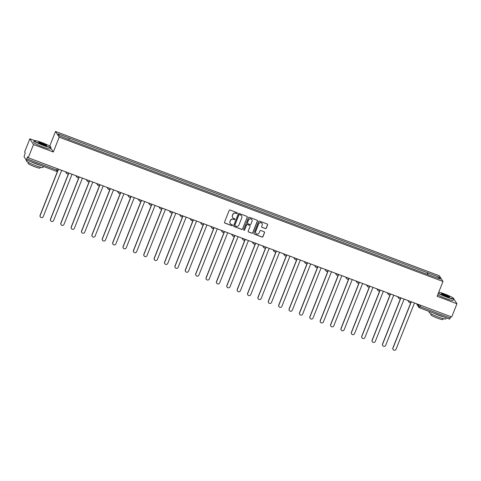 <?xml version="1.0" encoding="UTF-8"?>
<svg xmlns="http://www.w3.org/2000/svg" width="481" height="481" viewBox="0 0 481 481"><rect width="100%" height="100%" fill="white"/><g stroke="black" fill="none" stroke-linecap="round" stroke-linejoin="round"><path stroke-width="0.72" d="M237.295 213.287A0.493 0.487 147.4 0 0 237.019 212.656L230.08 210.047A0.703 0.691 147.4 0 0 229.172 210.456L224.525 222.192A0.703 0.691 147.4 0 0 224.916 223.094L231.854 225.697A0.493 0.487 147.4 0 0 232.455 224.976A0.493 0.487 147.4 0 0 232.215 224.783L231.319 224.447A2.261 2.219 147.4 0 1 230.056 221.579L230.441 220.599A2.261 2.219 147.4 0 1 233.357 219.3L234.259 219.637A0.493 0.487 147.4 0 0 234.854 218.909A0.493 0.487 147.4 0 0 234.62 218.723L233.718 218.386A2.261 2.219 147.4 0 1 232.455 215.512L232.846 214.532A2.261 2.219 147.4 0 1 235.762 213.233L236.658 213.57A0.493 0.487 147.4 0 0 237.295 213.287M232.606 217.454A2.261 2.219 147.4 0 1 232.383 215.398L232.774 214.418A2.261 2.219 147.4 0 1 235.69 213.119L236.586 213.456A0.493 0.487 147.4 0 0 237.217 212.794M224.549 222.757A0.703 0.691 147.4 0 0 224.843 222.974L231.782 225.583A0.493 0.487 147.4 0 0 232.413 224.922M230.207 223.521A2.261 2.219 147.4 0 1 229.984 221.464L230.369 220.484A2.261 2.219 147.4 0 1 233.285 219.18L234.181 219.522A0.493 0.487 147.4 0 0 234.812 218.855M265.38 228.601A0.703 0.691 147.4 0 0 266.294 228.192L267.598 224.904A0.703 0.691 147.4 0 0 267.202 224.002L259.493 221.11A0.703 0.691 147.4 0 0 258.586 221.513L253.938 233.255A0.703 0.691 147.4 0 0 254.335 234.151L262.037 237.049A0.703 0.691 147.4 0 0 262.951 236.64L264.526 232.66A0.703 0.691 147.4 0 0 264.129 231.764L260.828 230.525A0.703 0.691 147.4 0 0 259.92 230.934L259.139 232.906A1.888 1.852 147.4 0 1 255.802 233.267A1.888 1.852 147.4 0 1 255.645 231.589L258.706 223.863A1.888 1.852 147.4 0 1 262.043 223.503A1.888 1.852 147.4 0 1 262.199 225.174L261.688 226.467A0.703 0.691 147.4 0 0 262.085 227.363L265.308 228.487A0.703 0.691 147.4 0 0 266.221 228.078L267.52 224.789A0.703 0.691 147.4 0 0 267.496 224.218M34.548 140.59L29.834 138.817L33.496 144.547L53.319 151.996L59.181 137.181L442.995 281.481L437.127 296.296L456.95 303.751L451.713 316.973L28.259 157.768L27.609 156.752L26.798 158.814L56.926 170.142L58.117 170.442L58.604 169.174M33.496 144.547L28.259 157.768M247.288 217.268A0.703 0.691 147.4 0 0 246.897 216.372L239.189 213.474A0.703 0.691 147.4 0 0 238.281 213.883L233.634 225.619A0.703 0.691 147.4 0 0 234.025 226.515L241.733 229.413A0.703 0.691 147.4 0 0 242.64 229.004L247.216 217.153A0.703 0.691 147.4 0 0 247.192 216.588M249.344 217.292L257.046 220.19A0.703 0.691 147.4 0 1 257.443 221.086L252.796 232.822A0.703 0.691 147.4 0 1 251.882 233.231L248.587 231.992A0.703 0.691 147.4 0 1 248.19 231.09L250.078 226.335A0.703 0.691 147.4 0 0 249.681 225.433L247.493 224.609A0.703 0.691 147.4 0 0 246.585 225.018L244.625 229.972A0.493 0.487 147.4 0 1 243.747 230.068A0.493 0.487 147.4 0 1 243.705 229.629L248.43 217.695A0.703 0.691 147.4 0 1 249.344 217.292M29.834 138.817L24.597 152.038L25.246 153.054L24.05 156.668L26.142 159.926L26.798 158.814M49.705 146.134L55.519 131.457L439.333 275.757L442.995 281.481M453.397 298.196L453.096 297.949M456.95 303.751L453.715 298.695M450.799 316.63L449.597 319.137L419.492 307.804M427.669 274.483L428.042 272.955L439.219 277.158L440.446 279.082L429.443 275.15L70.641 140.254L59.295 135.78L58.063 133.856L69.24 138.059L68.915 139.4M428.042 272.955L69.24 138.059M59.181 137.181L55.519 131.457M53.319 151.996L50.703 147.914M427.224 274.314L427.868 272.685M437.746 278.066L439.219 277.158M233.658 226.184A0.703 0.691 147.4 0 0 233.952 226.401L241.66 229.299A0.703 0.691 147.4 0 0 242.568 228.89L247.216 217.153M239.55 214.658A0.493 0.487 147.4 0 0 238.907 214.941L234.83 225.246A0.493 0.487 147.4 0 0 235.107 225.872L236.051 226.226A2.261 2.219 147.4 0 0 238.967 224.928L241.757 217.887A2.261 2.219 147.4 0 0 240.494 215.013L239.472 214.544A0.493 0.487 147.4 0 0 238.835 214.827L238.907 214.941M234.836 225.625A0.493 0.487 147.4 0 1 234.758 225.132L238.835 214.827M241.534 215.825A2.261 2.219 147.4 0 0 240.422 214.899L240.494 215.013M239.472 214.544L240.422 214.899M248.214 231.656A0.703 0.691 147.4 0 0 248.515 231.872L251.81 233.117A0.703 0.691 147.4 0 0 252.723 232.708L257.371 220.971A0.703 0.691 147.4 0 0 257.347 220.406M249.982 225.649A0.703 0.691 147.4 0 0 249.609 225.318L247.42 224.495A0.703 0.691 147.4 0 0 246.512 224.904L244.625 229.972M243.717 230.008A0.493 0.487 147.4 0 0 244.546 229.858M252.032 221.392A1.888 1.852 147.4 0 0 250.114 218.885A1.888 1.852 147.4 0 0 248.539 220.082L247.462 222.799A0.703 0.691 147.4 0 0 247.859 223.701L250.042 224.519A0.703 0.691 147.4 0 0 250.956 224.116L252.032 221.392M251.84 219.661A1.888 1.852 147.4 0 0 248.467 219.961L248.539 220.082M247.487 223.37A0.703 0.691 147.4 0 1 247.39 222.685L248.467 219.961M261.712 227.032A0.703 0.691 147.4 0 0 262.013 227.248L265.308 228.487M262.007 223.449A1.888 1.852 147.4 0 0 258.634 223.749L258.706 223.863M255.766 233.207A1.888 1.852 147.4 0 1 255.573 231.475L258.634 223.749M253.962 233.82A0.703 0.691 147.4 0 0 254.257 234.037L261.965 236.935A0.703 0.691 147.4 0 0 262.873 236.526L264.448 232.545A0.703 0.691 147.4 0 0 264.424 231.98M57.792 170.935L40.176 215.434A1.653 1.623 147.4 0 0 41.859 217.628A1.653 1.623 147.4 0 0 43.236 216.582L61.616 170.448A1.437 1.413 147.4 0 0 62.223 170.533M40.314 216.895L40.218 216.751A1.653 1.623 -32.6 0 1 40.079 215.284L57.564 171.116M68.699 173.509L50.553 219.33A1.653 1.623 147.4 0 0 52.231 221.531A1.653 1.623 147.4 0 0 53.613 220.484L71.994 174.35A1.437 1.413 147.4 0 0 72.601 174.435M50.691 220.797L50.595 220.653A1.653 1.623 -32.6 0 1 50.457 219.186L68.47 173.689M79.07 177.411L60.931 223.232A1.653 1.623 147.4 0 0 62.608 225.433A1.653 1.623 147.4 0 0 63.991 224.386L82.371 178.253A1.437 1.413 147.4 0 0 82.972 178.337M61.063 224.699L60.973 224.549A1.653 1.623 -32.6 0 1 60.834 223.088L78.848 177.591M43.524 145.292A8.772 0.98 21.6 0 0 50.776 147.006A8.772 0.98 21.6 0 0 41.739 142.502A8.772 0.98 21.6 0 0 34.566 140.584A8.772 0.98 21.6 0 0 43.524 145.292M50.776 147.006L50.896 147.276A8.989 1.004 -158.4 0 1 50.908 147.402A8.989 1.004 -158.4 0 1 43.464 145.527A8.989 1.004 -158.4 0 1 34.193 140.789A8.989 1.004 -158.4 0 1 34.289 140.705L34.566 140.584M43.08 144.595A4.389 0.493 -158.4 0 1 38.558 142.346A4.389 0.493 -158.4 0 1 42.184 143.2A4.389 0.493 -158.4 0 1 46.663 145.551A4.389 0.493 -158.4 0 1 43.08 144.595M46.423 145.575A4.173 0.469 21.6 0 0 42.124 143.434A4.173 0.469 21.6 0 0 38.721 142.52M43.386 166.408L42.965 167.466A8.989 1.004 -158.4 0 1 35.522 165.59A8.989 1.004 -158.4 0 1 26.251 160.852L26.557 160.083M41.083 165.548A8.989 1.004 -158.4 0 1 36.183 163.931A8.989 1.004 -158.4 0 1 30.892 161.712M40.368 167.19L40.019 168.067A6.469 0.721 -158.4 0 1 34.662 166.721A6.469 0.721 -158.4 0 1 27.988 163.306L28.331 162.428M50.908 147.402L50.331 148.869A8.989 1.004 -158.4 0 1 42.887 146.988A8.989 1.004 -158.4 0 1 33.616 142.25L34.193 140.789M438.389 293.115A8.772 0.98 21.6 0 0 446.362 296.747A8.772 0.98 21.6 0 0 453.613 298.454A8.772 0.98 21.6 0 0 444.57 293.951A8.772 0.98 21.6 0 0 438.774 292.135M453.613 298.454L453.733 298.731A8.989 1.004 -158.4 0 1 453.745 298.857A8.989 1.004 -158.4 0 1 446.302 296.981A8.989 1.004 -158.4 0 1 438.293 293.356M445.911 296.049A4.389 0.493 -158.4 0 1 441.396 293.795A4.389 0.493 -158.4 0 1 445.021 294.655A4.389 0.493 -158.4 0 1 449.501 297.005A4.389 0.493 -158.4 0 1 445.911 296.049M449.26 297.024A4.173 0.469 21.6 0 0 444.961 294.883A4.173 0.469 21.6 0 0 441.552 293.975M446.218 317.863L445.803 318.921A8.989 1.004 -158.4 0 1 438.359 317.045A8.989 1.004 -158.4 0 1 429.088 312.307L429.389 311.538M443.921 316.997A8.989 1.004 -158.4 0 1 439.015 315.386A8.989 1.004 -158.4 0 1 433.73 313.167M443.205 318.644L442.857 319.522A6.469 0.721 -158.4 0 1 437.5 318.169A6.469 0.721 -158.4 0 1 430.82 314.76L431.168 313.883M453.745 298.857L453.168 300.318A8.989 1.004 -158.4 0 1 445.725 298.442A8.989 1.004 -158.4 0 1 437.716 294.817M89.448 181.307L71.308 227.134A1.653 1.623 147.4 0 0 72.986 229.335A1.653 1.623 147.4 0 0 74.369 228.289L92.749 182.149A1.437 1.413 147.4 0 0 93.35 182.239M71.441 228.601L71.344 228.451A1.653 1.623 -32.6 0 1 71.212 226.984L89.225 181.493M99.826 185.209L81.68 231.036A1.653 1.623 147.4 0 0 83.363 233.237A1.653 1.623 147.4 0 0 84.74 232.185L103.12 186.051A1.437 1.413 147.4 0 0 103.728 186.141M81.818 232.503L81.722 232.353A1.653 1.623 -32.6 0 1 81.59 230.886L99.597 185.395M110.203 189.111L92.057 234.938A1.653 1.623 147.4 0 0 93.741 237.139A1.653 1.623 147.4 0 0 95.118 236.087L113.498 189.953A1.437 1.413 147.4 0 0 114.105 190.043M92.196 236.405L92.099 236.255A1.653 1.623 -32.6 0 1 91.967 234.788L109.975 189.298M120.581 193.013L102.435 238.841A1.653 1.623 147.4 0 0 104.118 241.035A1.653 1.623 147.4 0 0 105.495 239.989L123.876 193.855A1.437 1.413 147.4 0 0 124.483 193.945M102.573 240.308L102.477 240.157A1.653 1.623 -32.6 0 1 102.339 238.69L120.352 193.194M130.958 196.915L112.813 242.743A1.653 1.623 147.4 0 0 114.496 244.937A1.653 1.623 147.4 0 0 115.873 243.891L134.253 197.757A1.437 1.413 147.4 0 0 134.86 197.841M112.951 244.21L112.855 244.059A1.653 1.623 -32.6 0 1 112.716 242.592L130.73 197.096M141.336 200.817L123.19 246.645A1.653 1.623 147.4 0 0 124.874 248.839A1.653 1.623 147.4 0 0 126.25 247.793L144.631 201.659A1.437 1.413 147.4 0 0 145.238 201.743M123.328 248.106L123.232 247.962A1.653 1.623 -32.6 0 1 123.094 246.494L141.107 200.998M151.713 204.72L133.568 250.547A1.653 1.623 147.4 0 0 135.251 252.741A1.653 1.623 147.4 0 0 136.628 251.695L155.008 205.561A1.437 1.413 147.4 0 0 155.616 205.646M133.706 252.008L133.61 251.864A1.653 1.623 -32.6 0 1 133.471 250.397L151.485 204.9M162.085 208.622L143.945 254.443A1.653 1.623 147.4 0 0 145.623 256.644A1.653 1.623 147.4 0 0 147.006 255.597L165.386 209.463A1.437 1.413 147.4 0 0 165.993 209.548M144.084 255.91L143.987 255.76A1.653 1.623 -32.6 0 1 143.849 254.299L161.863 208.802M172.463 212.518L154.323 258.345A1.653 1.623 147.4 0 0 156 260.546A1.653 1.623 147.4 0 0 157.383 259.5L175.763 213.36A1.437 1.413 147.4 0 0 176.365 213.45M154.455 259.812L154.365 259.662A1.653 1.623 -32.6 0 1 154.227 258.195L172.24 212.704M182.84 216.42L164.7 262.247A1.653 1.623 147.4 0 0 166.378 264.448A1.653 1.623 147.4 0 0 167.755 263.396L186.141 217.262A1.437 1.413 147.4 0 0 186.742 217.352M164.833 263.714L164.736 263.564A1.653 1.623 -32.6 0 1 164.604 262.097L182.618 216.606M193.218 220.322L175.072 266.149A1.653 1.623 147.4 0 0 176.755 268.35A1.653 1.623 147.4 0 0 178.132 267.298L196.513 221.164A1.437 1.413 147.4 0 0 197.12 221.254M175.21 267.616L175.114 267.466A1.653 1.623 -32.6 0 1 174.982 265.999L192.989 220.508M203.595 224.224L185.45 270.051A1.653 1.623 147.4 0 0 187.133 272.252A1.653 1.623 147.4 0 0 188.51 271.2L206.89 225.066A1.437 1.413 147.4 0 0 207.497 225.156M185.588 271.518L185.492 271.368A1.653 1.623 -32.6 0 1 185.353 269.901L203.367 224.405M213.973 228.126L195.827 273.954A1.653 1.623 147.4 0 0 197.511 276.148A1.653 1.623 147.4 0 0 198.887 275.102L217.268 228.968A1.437 1.413 147.4 0 0 217.875 229.058M195.965 275.421L195.869 275.27A1.653 1.623 -32.6 0 1 195.731 273.803L213.744 228.307M224.35 232.028L206.205 277.856A1.653 1.623 147.4 0 0 207.888 280.05A1.653 1.623 147.4 0 0 209.265 279.004L227.645 232.87A1.437 1.413 147.4 0 0 228.253 232.954M206.343 279.317L206.247 279.172A1.653 1.623 -32.6 0 1 206.108 277.705L224.122 232.209M234.728 235.93L216.582 281.758A1.653 1.623 147.4 0 0 218.266 283.952A1.653 1.623 147.4 0 0 219.643 282.906L238.023 236.772A1.437 1.413 147.4 0 0 238.63 236.856M216.721 283.219L216.624 283.075A1.653 1.623 -32.6 0 1 216.486 281.607L234.5 236.111M245.106 239.833L226.96 285.654A1.653 1.623 147.4 0 0 228.637 287.854A1.653 1.623 147.4 0 0 230.02 286.808L248.4 240.674A1.437 1.413 147.4 0 0 249.008 240.759M227.098 287.121L227.002 286.971A1.653 1.623 -32.6 0 1 226.864 285.51L244.877 240.013M255.477 243.729L237.337 289.556A1.653 1.623 147.4 0 0 239.015 291.757A1.653 1.623 147.4 0 0 240.398 290.71L258.778 244.57A1.437 1.413 147.4 0 0 259.379 244.661M237.47 291.023L237.38 290.873A1.653 1.623 -32.6 0 1 237.241 289.412L255.255 243.915M265.855 247.631L247.715 293.458A1.653 1.623 147.4 0 0 249.392 295.659A1.653 1.623 147.4 0 0 250.775 294.606L269.156 248.473A1.437 1.413 147.4 0 0 269.757 248.563M247.847 294.925L247.757 294.775A1.653 1.623 -32.6 0 1 247.619 293.308L265.632 247.817M276.232 251.533L258.093 297.36A1.653 1.623 147.4 0 0 259.77 299.561A1.653 1.623 147.4 0 0 261.147 298.509L279.527 252.375A1.437 1.413 147.4 0 0 280.134 252.465M258.225 298.827L258.129 298.677A1.653 1.623 -32.6 0 1 257.996 297.21L276.01 251.719M286.61 255.435L268.464 301.262A1.653 1.623 147.4 0 0 270.148 303.463A1.653 1.623 147.4 0 0 271.524 302.411L289.905 256.277A1.437 1.413 147.4 0 0 290.512 256.367M268.602 302.729L268.506 302.579A1.653 1.623 -32.6 0 1 268.374 301.112L286.381 255.615M296.987 259.337L278.842 305.164A1.653 1.623 147.4 0 0 280.525 307.359A1.653 1.623 147.4 0 0 281.902 306.313L300.282 260.179A1.437 1.413 147.4 0 0 300.89 260.269M278.98 306.631L278.884 306.481A1.653 1.623 -32.6 0 1 278.746 305.014L296.759 259.518M307.365 263.239L289.219 309.067A1.653 1.623 147.4 0 0 290.903 311.261A1.653 1.623 147.4 0 0 292.28 310.215L310.66 264.081A1.437 1.413 147.4 0 0 311.267 264.165M289.358 310.534L289.261 310.383A1.653 1.623 -32.6 0 1 289.123 308.916L307.137 263.42M317.743 267.141L299.597 312.969A1.653 1.623 147.4 0 0 301.28 315.163A1.653 1.623 147.4 0 0 302.657 314.117L321.037 267.983A1.437 1.413 147.4 0 0 321.645 268.067M299.735 314.43L299.639 314.285A1.653 1.623 -32.6 0 1 299.501 312.818L317.514 267.322M328.12 271.043L309.974 316.865A1.653 1.623 147.4 0 0 311.658 319.065A1.653 1.623 147.4 0 0 313.035 318.019L331.415 271.885A1.437 1.413 147.4 0 0 332.022 271.969M310.113 318.332L310.017 318.182A1.653 1.623 -32.6 0 1 309.878 316.72L327.892 271.224M338.492 274.946L320.352 320.767A1.653 1.623 147.4 0 0 322.029 322.967A1.653 1.623 147.4 0 0 323.412 321.921L341.793 275.787A1.437 1.413 147.4 0 0 342.4 275.872M320.49 322.234L320.394 322.084A1.653 1.623 -32.6 0 1 320.256 320.623L338.269 275.126M348.869 278.842L330.73 324.669A1.653 1.623 147.4 0 0 332.407 326.87A1.653 1.623 147.4 0 0 333.79 325.823L352.17 279.683A1.437 1.413 147.4 0 0 352.771 279.774M330.862 326.136L330.772 325.986A1.653 1.623 -32.6 0 1 330.633 324.519L348.647 279.028M359.247 282.744L341.107 328.571A1.653 1.623 147.4 0 0 342.785 330.772A1.653 1.623 147.4 0 0 344.168 329.719L362.548 283.586A1.437 1.413 147.4 0 0 363.149 283.676M341.239 330.038L341.143 329.888A1.653 1.623 -32.6 0 1 341.011 328.421L359.024 282.93M369.624 286.646L351.479 332.473A1.653 1.623 147.4 0 0 353.162 334.674A1.653 1.623 147.4 0 0 354.539 333.622L372.919 287.488A1.437 1.413 147.4 0 0 373.527 287.578M351.617 333.94L351.521 333.79A1.653 1.623 -32.6 0 1 351.389 332.323L369.396 286.826M380.002 290.548L361.856 336.375A1.653 1.623 147.4 0 0 363.54 338.57A1.653 1.623 147.4 0 0 364.917 337.524L383.297 291.39A1.437 1.413 147.4 0 0 383.904 291.48M361.995 337.842L361.898 337.692A1.653 1.623 -32.6 0 1 361.766 336.225L379.774 290.728M390.38 294.45L372.234 340.277A1.653 1.623 147.4 0 0 373.917 342.472A1.653 1.623 147.4 0 0 375.294 341.426L393.674 295.292A1.437 1.413 147.4 0 0 394.282 295.376M372.372 341.744L372.276 341.594A1.653 1.623 -32.6 0 1 372.138 340.127L390.151 294.631M400.757 298.352L382.611 344.18A1.653 1.623 147.4 0 0 384.295 346.374A1.653 1.623 147.4 0 0 385.672 345.328L404.052 299.194A1.437 1.413 147.4 0 0 404.659 299.278M382.75 345.641L382.654 345.496A1.653 1.623 -32.6 0 1 382.515 344.029L400.529 298.533M411.135 302.254L392.989 348.076A1.653 1.623 147.4 0 0 394.673 350.276A1.653 1.623 147.4 0 0 396.049 349.23L414.43 303.096A1.437 1.413 147.4 0 0 415.037 303.18M393.127 349.543L393.031 349.398A1.653 1.623 -32.6 0 1 392.893 347.931L410.906 302.435M417.448 304.088L418.644 305.958L420.117 306.692L450.252 318.019M419.131 304.72L418.644 305.958A1.437 1.413 -32.6 0 0 418.759 307.233A1.437 1.437 0 0 0 419.468 307.804L420.671 305.297M58.616 169.18L58.117 170.442A1.437 1.437 0 0 1 56.277 171.26L26.166 159.926L56.277 171.26L57.479 168.753M66.709 172.222L68.837 173.022M67.16 173.815A1.437 1.413 -32.6 0 1 66.324 172.078M77.086 176.124L79.215 176.924M87.464 180.026L89.592 180.826M97.841 183.928L99.97 184.728M108.219 187.824L110.341 188.63M118.591 191.727L120.719 192.526M128.968 195.629L131.097 196.428M139.346 199.531L141.474 200.33M149.723 203.433L151.852 204.233M160.101 207.335L162.229 208.135M170.478 211.237L172.607 212.037M180.856 215.139L182.984 215.939M191.234 219.041L193.362 219.841M201.611 222.937L203.734 223.737M211.983 226.84L214.111 227.639M222.36 230.742L224.489 231.541M232.738 234.644L234.866 235.443M243.115 238.546L245.244 239.346M253.493 242.448L255.621 243.248M263.871 246.35L265.999 247.15M274.248 250.252L276.377 251.052M284.626 254.148L286.748 254.948M295.003 258.05L297.126 258.85M305.375 261.953L307.503 262.752M315.752 265.855L317.881 266.654M326.13 269.757L328.258 270.556M336.508 273.659L338.636 274.459M346.885 277.561L349.014 278.361M357.263 281.463L359.391 282.263M367.64 285.359L369.769 286.159M378.018 289.261L380.14 290.061M388.389 293.163L390.518 293.963M398.767 297.066L400.895 297.865M409.145 300.968L411.273 301.767M77.537 177.711A1.437 1.413 -32.6 0 1 76.695 175.98M87.915 181.614A1.437 1.413 -32.6 0 1 87.073 179.876M98.292 185.516A1.437 1.413 -32.6 0 1 97.451 183.778M108.664 189.418A1.437 1.413 -32.6 0 1 107.828 187.68M119.041 193.32A1.437 1.413 -32.6 0 1 118.206 191.582M129.419 197.222A1.437 1.413 -32.6 0 1 128.583 195.484M139.797 201.124A1.437 1.413 -32.6 0 1 138.961 199.387M150.174 205.026A1.437 1.413 -32.6 0 1 149.338 203.289M160.552 208.922A1.437 1.413 -32.6 0 1 159.716 207.191M170.929 212.824A1.437 1.413 -32.6 0 1 170.088 211.093M181.307 216.727A1.437 1.413 -32.6 0 1 180.465 214.989M191.678 220.629A1.437 1.413 -32.6 0 1 190.843 218.891M202.056 224.531A1.437 1.413 -32.6 0 1 201.22 222.793M212.434 228.433A1.437 1.413 -32.6 0 1 211.598 226.695M222.811 232.335A1.437 1.413 -32.6 0 1 221.975 230.597M233.189 236.237A1.437 1.413 -32.6 0 1 232.353 234.5M243.566 240.139A1.437 1.413 -32.6 0 1 242.731 238.402M253.944 244.035A1.437 1.413 -32.6 0 1 253.108 242.304M264.322 247.937A1.437 1.413 -32.6 0 1 263.48 246.2M274.699 251.84A1.437 1.413 -32.6 0 1 273.857 250.102M285.071 255.742A1.437 1.413 -32.6 0 1 284.235 254.004M295.448 259.644A1.437 1.413 -32.6 0 1 294.612 257.906M305.826 263.546A1.437 1.413 -32.6 0 1 304.99 261.808M316.203 267.448A1.437 1.413 -32.6 0 1 315.368 265.71M326.581 271.35A1.437 1.413 -32.6 0 1 325.745 269.613M336.959 275.246A1.437 1.413 -32.6 0 1 336.123 273.515M347.336 279.148A1.437 1.413 -32.6 0 1 346.494 277.411M357.714 283.05A1.437 1.413 -32.6 0 1 356.872 281.313M368.085 286.953A1.437 1.413 -32.6 0 1 367.25 285.215M378.463 290.855A1.437 1.413 -32.6 0 1 377.627 289.117M388.84 294.757A1.437 1.413 -32.6 0 1 388.005 293.019M399.218 298.659A1.437 1.413 -32.6 0 1 398.382 296.921M409.596 302.561A1.437 1.413 -32.6 0 1 408.76 300.823M416.69 303.992A1.437 1.413 -32.6 0 1 416.57 303.758A1.437 1.437 0 0 0 416.69 303.992L418.759 307.233A1.437 1.413 -32.6 0 0 419.444 307.786L449.597 319.137M65.524 171.777L66.474 173.256A1.437 1.437 0 0 0 68.993 173.082M75.902 175.679L76.852 177.158A1.437 1.437 0 0 0 79.371 176.984M86.279 179.581L87.229 181.06A1.437 1.437 0 0 0 89.749 180.886M96.657 183.483L97.601 184.963A1.437 1.437 0 0 0 100.126 184.782M107.035 187.38L107.978 188.865A1.437 1.437 0 0 0 110.504 188.684M117.412 191.282L118.356 192.767A1.437 1.437 0 0 0 120.875 192.586M127.79 195.184L128.734 196.669A1.437 1.437 0 0 0 131.253 196.488M138.161 199.086L139.111 200.571A1.437 1.437 0 0 0 141.63 200.391M148.539 202.988L149.489 204.467A1.437 1.437 0 0 0 152.008 204.293M158.916 206.89L159.866 208.369A1.437 1.437 0 0 0 162.386 208.195M169.294 210.792L170.244 212.271A1.437 1.437 0 0 0 172.763 212.097M179.672 214.694L180.622 216.173A1.437 1.437 0 0 0 183.141 215.993M190.049 218.59L190.993 220.076A1.437 1.437 0 0 0 193.518 219.895M200.427 222.493L201.371 223.978A1.437 1.437 0 0 0 203.89 223.797M210.804 226.395L211.748 227.88A1.437 1.437 0 0 0 214.267 227.699M221.176 230.297L222.126 231.782A1.437 1.437 0 0 0 224.645 231.601M231.553 234.199L232.503 235.678A1.437 1.437 0 0 0 235.023 235.504M241.931 238.101L242.881 239.58A1.437 1.437 0 0 0 245.4 239.406M252.309 242.003L253.259 243.482A1.437 1.437 0 0 0 255.778 243.308M262.686 245.905L263.636 247.384A1.437 1.437 0 0 0 266.155 247.204M273.064 249.807L274.014 251.286A1.437 1.437 0 0 0 276.533 251.106M283.441 253.703L284.385 255.189A1.437 1.437 0 0 0 286.91 255.008M293.819 257.606L294.763 259.091A1.437 1.437 0 0 0 297.282 258.91M304.196 261.508L305.14 262.993A1.437 1.437 0 0 0 307.66 262.812M314.568 265.41L315.518 266.895A1.437 1.437 0 0 0 318.037 266.714M324.946 269.312L325.896 270.791A1.437 1.437 0 0 0 328.415 270.617M335.323 273.214L336.273 274.693A1.437 1.437 0 0 0 338.792 274.519M345.701 277.116L346.651 278.595A1.437 1.437 0 0 0 349.17 278.415M356.078 281.018L357.028 282.497A1.437 1.437 0 0 0 359.547 282.317M366.456 284.914L367.4 286.399A1.437 1.437 0 0 0 369.925 286.219M376.833 288.816L377.777 290.302A1.437 1.437 0 0 0 380.303 290.121M387.211 292.719L388.155 294.204A1.437 1.437 0 0 0 390.674 294.023M397.589 296.621L398.533 298.106A1.437 1.437 0 0 0 401.052 297.925M407.96 300.523L408.91 302.002A1.437 1.437 0 0 0 411.429 301.827"/></g></svg>
